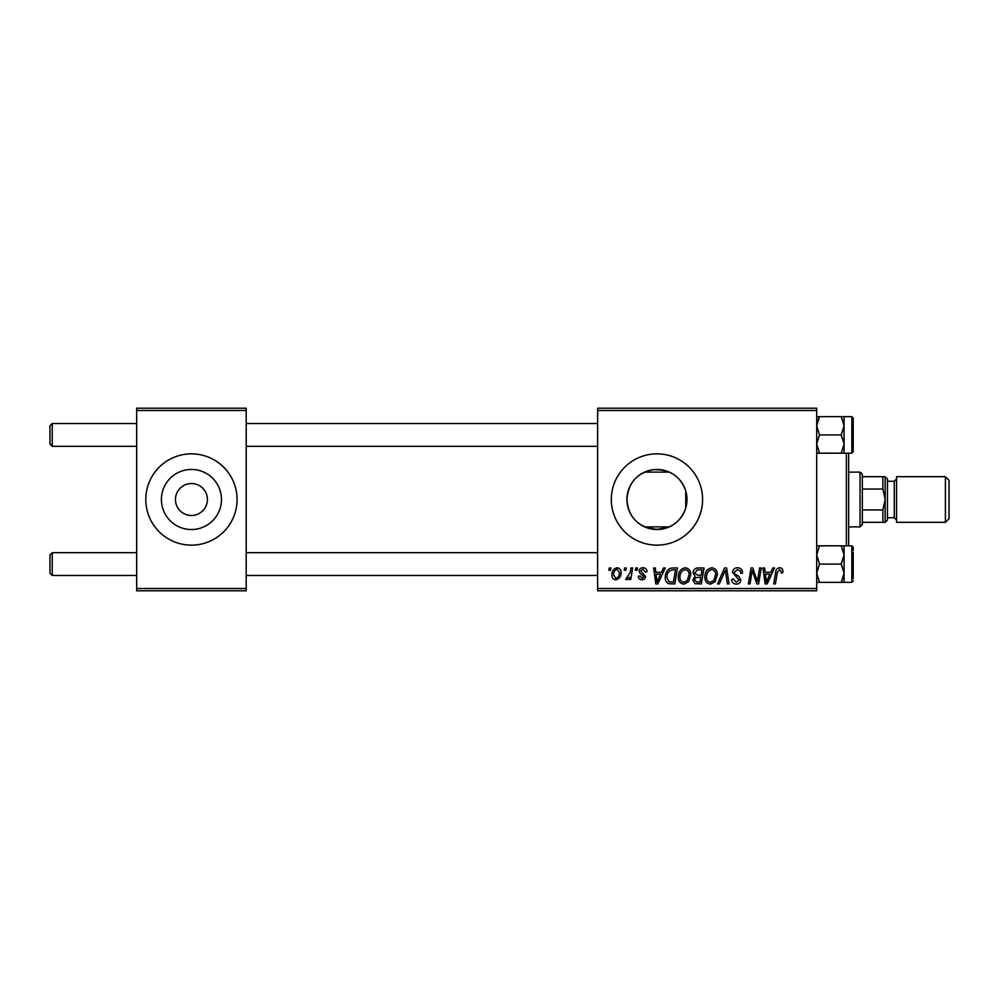 <?xml version="1.0" encoding="UTF-8"?>
<svg xmlns="http://www.w3.org/2000/svg" width="999" height="999" viewBox="0 0 999 999"><rect width="100%" height="100%" fill="white"/><g stroke="black" fill="none" stroke-linecap="round" stroke-linejoin="round"><path stroke-width="1.5" d="M644.63 526.885L656.955 529.532L669.28 526.885L644.63 526.885M175.462 499.5A15.972 15.972 0 0 0 191.433 515.472A15.972 15.972 0 0 0 207.405 499.5A15.972 15.972 0 0 0 191.433 483.528A15.972 15.972 0 0 0 175.462 499.5M161.401 499.5A30.032 30.032 0 0 0 191.433 529.532A30.032 30.032 0 0 0 221.466 499.5A30.032 30.032 0 0 0 191.433 469.468A30.032 30.032 0 0 0 161.401 499.5M145.792 499.5A45.642 45.642 0 0 0 191.433 545.142A45.642 45.642 0 0 0 237.075 499.5A45.642 45.642 0 0 0 191.433 453.858A45.642 45.642 0 0 0 145.792 499.5M685.714 508.166C680.182 523.214 669.13 530.219 652.559 529.208C636.788 525.811 628.246 515.909 626.922 499.5C628.271 483.066 636.8 473.164 652.509 469.805C669.093 468.756 680.157 475.761 685.714 490.834L686.987 499.5L685.714 508.166L685.714 490.834M686.987 499.5A30.032 30.032 0 0 1 656.955 529.532A30.032 30.032 0 0 1 626.922 499.5A30.032 30.032 0 0 1 656.955 469.468A30.032 30.032 0 0 1 686.987 499.5M611.313 499.5A45.642 45.642 0 0 0 656.955 545.142A45.642 45.642 0 0 0 702.597 499.5A45.642 45.642 0 0 0 656.955 453.858A45.642 45.642 0 0 0 611.313 499.5M816.695 590.784L597.627 590.784L597.627 588.498L816.695 588.498L816.695 590.784M816.695 410.502L597.627 410.502L597.627 408.216L816.695 408.216L816.695 588.498M635.801 567.956L637.462 567.956L637.112 570.242L635.414 570.242L635.801 567.956M624.6 567.956L626.248 567.956L625.911 570.242L624.213 570.242L624.6 567.956M685.289 567.757C688.96 568.419 690.796 570.729 690.771 574.662L688.586 581.73L683.84 584.14C680.057 583.441 678.209 581.081 678.321 577.035C678.296 571.952 680.619 568.868 685.289 567.757M663.461 567.956L665.259 567.956L657.841 583.928L655.819 583.928L653.633 567.956L655.294 567.956L655.831 572.315L661.5 572.315L663.461 567.956M697.652 567.956L704.045 567.956L701.348 583.928L695.042 583.666L692.844 580.044L695.042 576.148L693.056 572.927C693.256 569.979 694.78 568.331 697.652 567.956M724.512 567.956L726.635 567.956L729.083 583.928L727.409 583.928L725.311 570.242L719.33 583.928L717.544 583.928L724.512 567.956M782.879 571.278L782.729 572.727L781.068 572.939L781.218 571.553L779.507 569.617L777.322 572.627L775.411 583.928L773.726 583.928L775.699 572.227C775.898 569.63 777.21 568.131 779.607 567.757C781.78 567.894 782.866 569.068 782.879 571.278M759.627 567.956L761.3 567.956L758.578 583.928L756.83 583.928L752.259 570.379L750.037 583.928L748.351 583.928L751.048 567.956L752.796 567.956L757.404 581.493L759.627 567.956M597.627 410.502L597.627 588.498M772.789 567.956L774.587 567.956L767.17 583.928L765.147 583.928L762.961 567.956L764.622 567.956L765.159 572.315L770.828 572.315L772.789 567.956M737.487 567.757C740.833 567.932 742.482 569.73 742.432 573.164L740.771 573.351L740.346 571.003L737.374 569.617L734.128 572.29L734.565 573.688L738.885 576.411L740.771 579.907C740.559 582.642 739.073 584.053 736.3 584.14C733.403 583.965 731.855 582.417 731.63 579.507L733.303 578.995L736.35 582.28L739.11 580.007L732.467 572.439C732.766 569.455 734.44 567.882 737.487 567.757M711.837 567.757C715.521 568.419 717.344 570.729 717.319 574.662L715.134 581.73L710.389 584.14C706.605 583.441 704.77 581.081 704.882 577.035C704.844 571.952 707.167 568.868 711.837 567.757M647.002 571.69L645.342 572.102L642.956 569.205L640.771 570.991L645.541 576.473C645.354 578.583 644.193 579.682 642.07 579.782C639.747 579.732 638.486 578.546 638.286 576.261L639.947 576.048L642.145 578.334L643.893 576.735L639.947 573.226L639.11 571.116C639.422 568.893 640.734 567.769 643.031 567.757C645.566 567.857 646.89 569.168 647.002 571.69M672.764 567.956L677.497 567.956L674.8 583.928L668.781 583.728C666.233 582.479 665.059 580.369 665.259 577.397C665.159 573.314 666.808 570.304 670.204 568.344L672.764 567.956M617.12 567.757C619.742 568.106 621.066 569.642 621.066 572.377C621.228 576.435 619.467 578.896 615.809 579.782C613.161 579.358 611.863 577.747 611.937 574.924C611.838 571.028 613.561 568.643 617.12 567.757M630.993 567.956L632.679 567.956L630.719 579.582L629.033 579.582L629.457 577.172L626.76 579.782L625.636 579.358L630.144 572.602L630.993 567.956M609.24 567.956L610.901 567.956L610.551 570.242L608.853 570.242L609.24 567.956M646.877 471.216L644.63 472.115L669.28 472.115L664.61 470.467M650.724 470.129L647.102 471.128M246.204 590.784L136.663 590.784L136.663 588.498L246.204 588.498L246.204 590.784M246.204 410.502L136.663 410.502L136.663 408.216L246.204 408.216L246.204 588.498M136.663 410.502L136.663 588.498M767.719 578.921L769.917 574.188L765.396 574.188L766.383 582.192L767.719 578.921M713.835 580.506L715.671 574.587C715.684 571.778 714.372 570.117 711.725 569.617C708.166 570.691 706.443 573.226 706.543 577.21C706.468 580.057 707.779 581.755 710.451 582.28L713.835 580.506M699.987 582.067L700.823 577.085L695.429 577.747L694.505 579.982L697.14 582.067L699.987 582.067M701.136 575.224L702.047 569.83L697.302 569.905L694.717 572.976L697.627 575.224L701.136 575.224M658.391 578.921L660.589 574.188L656.068 574.188L657.055 582.192L658.391 578.921M673.426 582.067L675.499 569.83L673.363 569.83C668.968 570.242 666.808 572.789 666.92 577.497L668.918 581.793L673.426 582.067M687.275 580.506L689.11 574.587C689.135 571.778 687.811 570.117 685.164 569.617C681.618 570.691 679.882 573.226 679.982 577.21C679.919 580.057 681.218 581.755 683.89 582.28L687.275 580.506M615.884 578.334C618.393 577.41 619.567 575.486 619.405 572.564L617.107 569.205C614.672 570.167 613.498 572.077 613.598 574.937L615.884 578.334M52.235 446.328L49.95 444.043L49.95 425.786L52.235 423.514L52.235 446.328L136.663 446.328M52.235 575.486L49.95 573.214L49.95 554.957L52.235 552.672L52.235 575.486L136.663 575.486M816.695 453.184L819.517 453.184L816.695 444.056L819.517 434.915L841.258 434.915L844.08 444.056L841.258 453.184L844.08 453.184L844.08 425.786L844.08 444.056M853.208 448.613L853.208 418.032L853.208 451.81L853.208 448.613L853.208 451.81L851.835 453.171L851.835 416.658L853.208 418.032L853.208 421.228M819.517 434.915L816.695 425.786L819.517 416.658L816.695 416.658M817.269 421.803L819.517 416.658L841.258 416.658L844.08 425.786L841.258 434.915M851.835 416.658L841.258 416.658M819.517 453.184L841.258 453.184M844.08 416.658L844.08 425.786M841.258 564.085L844.08 554.944L844.08 545.816L841.258 545.816L844.08 554.944L844.08 573.214L841.258 582.342L844.08 582.342L844.08 573.214L841.258 564.085L819.517 564.085L816.695 554.944L819.517 545.816L841.258 545.816M853.208 552.222L853.208 578.708M819.517 545.816L816.695 545.816M816.695 582.342L841.258 582.342L843.893 575.486M819.517 582.342L816.695 573.214L819.517 564.085M844.08 554.944L844.08 573.214M853.208 550.387L853.208 547.19L851.835 545.829L844.08 545.829M848.638 453.171L848.638 545.829M846.365 545.829L846.365 453.171M860.052 526.885L860.052 472.115L862.337 474.4L862.337 524.6L860.052 526.885L848.638 526.885M860.052 472.115L848.638 472.115M885.151 522.315L882.879 522.315L882.879 509.952L885.151 499.5L882.879 489.048L882.879 476.685L885.151 476.685L885.151 522.315L885.151 476.685L887.437 478.958L887.437 520.042L885.151 522.315M862.337 522.315L882.879 522.315M862.337 476.685L882.879 476.685M862.337 509.952L882.879 509.952M862.337 489.048L882.879 489.048M949.05 480.332L949.05 518.668L945.404 522.315L945.404 476.685L949.05 480.332M945.404 522.315L896.565 522.315L896.565 476.685L945.404 476.685M853.208 580.968L851.835 582.342L851.835 545.829M887.437 517.757L894.28 517.757L894.28 481.243L896.565 478.958M597.627 423.514L246.204 423.514M136.663 423.514L52.235 423.514M597.627 446.328L246.204 446.328M246.204 575.486L597.627 575.486M52.235 552.672L136.663 552.672M246.204 552.672L597.627 552.672M851.835 453.171L844.08 453.171M851.835 582.342L844.08 582.342M894.28 517.757L896.565 520.042M887.437 481.243L894.28 481.243"/></g></svg>
